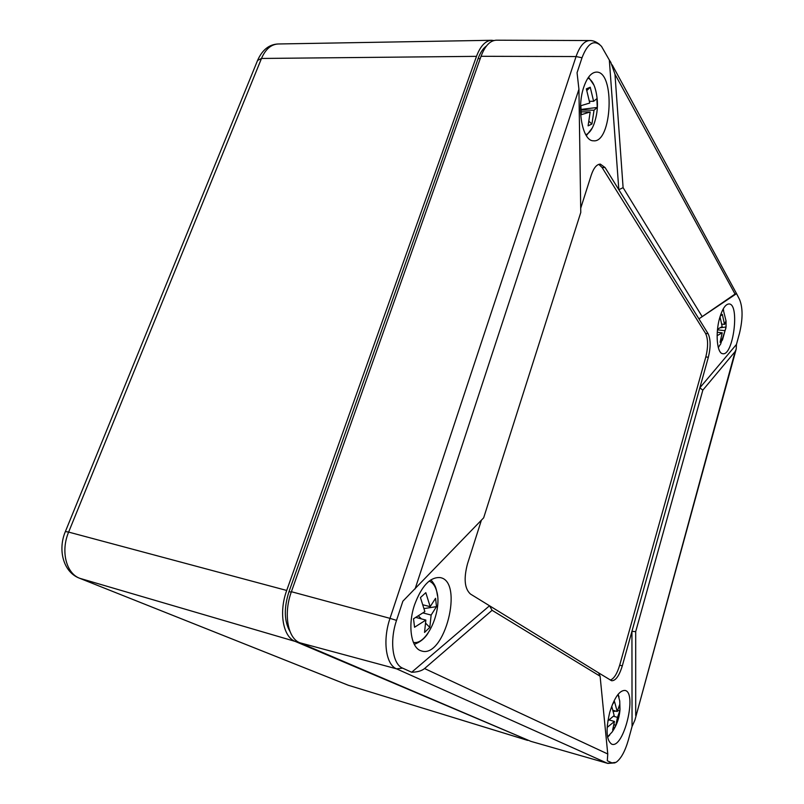 <?xml version="1.0" encoding="UTF-8"?>
<svg xmlns="http://www.w3.org/2000/svg" width="804" height="804" viewBox="0 0 804 804"><rect width="100%" height="100%" fill="white"/><g stroke="black" fill="none" stroke-linecap="round" stroke-linejoin="round"><path stroke-width="1.21" d="M493.907 40.522L491.636 40.28C485.435 40.682 480.38 46.039 476.491 56.35L286.706 590.458C278.646 612.226 282.978 636.868 295.189 641.411L529.153 740.615M486.48 45.969C483.053 48.391 480.249 52.622 478.068 58.652L289.018 591.573C283.762 607.995 284.113 621.351 290.073 631.642M609.331 60.039L601.492 46.351C594.236 39.074 587.744 42.873 582.006 57.767L577.061 72.742L578.93 89.254L580.769 212.487L483.656 517.836L402.864 601.201L396.533 620.386C389.427 641.13 392.553 664.204 402.623 668.144L411.678 672.244C417.407 672.114 421.698 670.888 424.562 668.546L607.764 753.991L607.301 760.785L611.924 762.875L616.085 762.313C620.979 758.805 625.09 751.318 628.406 739.841L632.055 726.494L634.929 720.052L735.097 351.609L702.837 390.131L699.822 387.84L736.444 344.454L739.519 333.208C742.896 318.937 742.906 307.681 739.539 299.44L736.484 293.5L735.047 294.063L698.917 318.866L618.829 189.724L609.331 60.039L610.799 62.33L614.97 74.219L623.1 187.654L618.829 189.724L605.09 167.564L600.347 164.117C596.739 164.247 593.704 167.905 591.262 175.071L580.699 208.256M702.837 390.131L635.693 631.642L631.934 631.341L708.354 357.237C710.786 347.127 710.706 339.278 708.113 333.71L705.57 333.429L602.045 167.443L598.799 164.348M635.693 631.642L635.703 715.52M632.055 726.494L631.934 631.341L622.306 665.863L619.693 665.179L705.822 356.936C708.254 346.836 708.173 338.997 705.57 333.429M607.764 753.991L600.106 676.224L598.598 672.858L470.471 594.045C464.581 588.719 463.586 578.659 467.486 563.875L481.405 520.178M600.106 676.224L492.098 610.306L489.525 605.774L411.678 672.244M492.098 610.306L424.562 668.546M623.1 187.654L701.942 316.233M736.424 293.701L698.917 318.866L708.113 333.71M735.097 351.609L736.203 349.107L736.444 344.454M719.67 317.942C715.188 333.248 717.017 353.509 722.706 353.69C733.318 356.353 740.032 303.691 729.007 303.952C725.509 304.153 722.404 308.816 719.67 317.942M583.804 87.043C576.327 108.329 582.538 141.333 593.372 140.78C612.196 143.524 615.402 70.35 596.086 72.119C591.171 72.601 587.081 77.576 583.804 87.043M582.006 57.767L576.066 56.541C579.724 46.15 584.287 40.813 589.764 40.542L496.38 40.2C490.108 40.471 485.003 45.838 481.053 56.3L291.4 591.714C283.34 613.542 287.641 638.235 299.812 642.768L530.881 741.358L607.834 763.408L530.881 741.358M609.733 712.354C605.643 729.741 606.306 740.353 611.733 744.172C623.683 749.187 637.562 692.154 624.949 690.425C619.412 690.365 614.336 697.671 609.733 712.354M610.306 680.053C613.965 678.747 617.1 673.792 619.693 665.179M622.306 665.863C619.191 675.903 615.633 680.857 611.623 680.737L598.598 672.858M414.522 604.889C407.538 625.391 411.055 648.235 421.216 650.858C444.522 659.501 464.36 580.95 440.009 577.573C430.05 576.971 421.557 586.076 414.522 604.889M607.321 725.007L607.382 727.258L614.467 721.449L609.181 719.942M614.467 721.449L612.648 729.992L615.673 725.901L617.492 717.379L619.954 710.424L619.693 704.585L617.221 711.5L614.527 701.601L612.447 704.394M607.874 720.836L614.176 715.56L611.723 706.264M617.221 711.5L613.08 710.334M617.492 717.379L613.522 716.253M619.954 710.424L617.613 710.816M615.844 711.118L613.402 711.52M615.673 725.901L614.176 724.394M424.19 608.558L436.492 606.628L435.567 598.297L430.18 606.668L425.808 592.659L420.442 597.553L424.864 611.623L413.527 618.768L414.552 627.251L425.849 620.065L424.542 632.426L429.808 627.401L425.849 623.391M436.492 606.628L431.135 615.07L429.808 627.401M430.18 606.668L423.165 604.869M431.135 615.07L423.105 612.97M421.396 618.889L418.542 616.005M425.849 620.065L416.01 617.462M586.92 90.48L590.236 87.224L586.347 88.862L589.764 103.023L580.86 105.706L581.302 114.701L590.176 111.967L581.222 111.826M590.236 87.224L593.623 101.314L596.869 98.641L597.261 107.465L581.111 109.404M590.176 111.967L588.096 125.846L591.925 124.027L594.025 110.218L597.261 107.465M593.623 101.314L589.523 101.274M594.025 110.218L581.151 110.027M591.925 124.027L589.131 121.484M720.012 316.756L722.173 326.575L717.54 329.218M720.354 327.761L726.062 326.977L726.042 320.806L724.535 324.404L721.871 324.123M726.062 326.977L722.444 340.062L721.178 338.886M717.118 335.68L722.203 332.806L720.093 342.283L722.444 340.062M724.535 324.404L722.314 314.384L720.143 316.334M724.565 330.615L717.469 329.851M722.203 332.806L717.269 332.263M286.706 590.458L68.631 532.087C60.521 551.102 66.139 573.443 79.807 578.317L295.189 641.411M476.491 56.35L261.491 58.461L68.631 532.087L65.385 531.534C57.607 549.685 63.204 572.006 79.345 578.156L348.433 685.299L527.163 740.213M527.665 740.394L348.031 685.159L79.345 578.156M491.636 40.28L278.174 43.979C271.079 44.371 265.521 49.195 261.491 58.461L257.582 60.421M278.174 43.979C269.27 44.351 262.466 49.697 257.742 60.019L65.355 531.615M478.068 58.652L480.229 58.632M289.018 591.573L291.239 592.166M614.97 74.219L735.047 294.063M415.085 588.95L578.93 89.254M396.533 620.386L390.01 618.356C382.453 640.285 385.83 664.707 396.553 668.838L607.311 763.227L611.924 762.875M402.623 668.144L396.553 668.838L299.812 642.768M291.4 591.714L390.01 618.356L576.066 56.541L481.053 56.3M605.09 167.564L602.045 167.443M708.354 357.237L705.822 356.936M618.005 694.435L619.733 700.977L619.995 709.44M619.874 710.977C619.08 718.736 616.487 725.761 612.075 732.072L607.522 736.906M429.145 581.101C432.462 582.337 434.884 585.433 436.421 590.377C443.004 609.171 427.085 645.803 413.356 642.336M587.955 78.048C592.236 80.119 595.141 85.797 596.648 95.083C597.955 102.862 597.643 110.58 595.724 118.248C593.493 127.384 590.186 132.891 585.794 134.781M723.097 309.138L726.012 320.806M725.922 328.032L720.635 344.042L718.263 347.439M349.026 685.51L348.031 685.159M589.764 40.542C592.95 40.411 596.266 41.738 599.704 44.542M607.834 763.408L614.98 762.865M735.982 349.911L635.281 718.736M736.424 293.4L612.186 64.863M619.05 696.988L618.125 694.294M609.623 735.218L607.553 737.097M430.894 579.835C436.341 586.216 436.281 589.382 437.537 595.965M427.969 633.311C424.663 638.517 420.1 642.185 414.281 644.336M593.985 85.194L588.548 77.184M592.307 127.936L586.327 135.645M723.63 310.143L723.128 309.088M719.037 346.564L718.284 347.489"/></g></svg>
